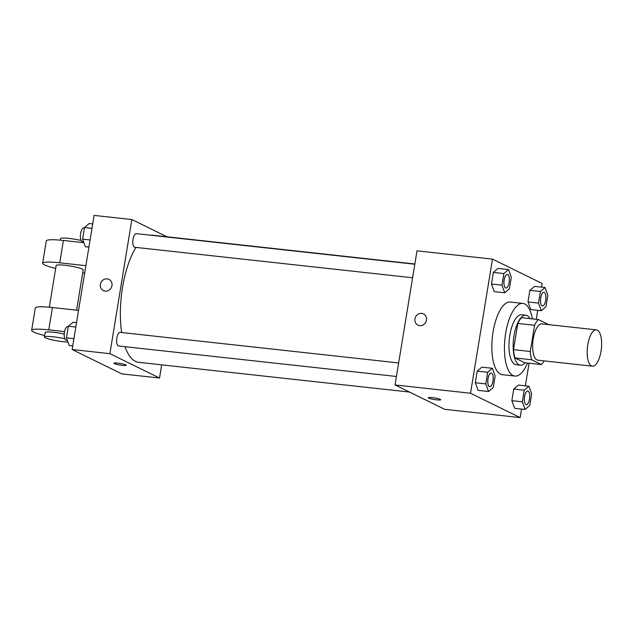 <?xml version="1.0" encoding="UTF-8"?>
<svg xmlns="http://www.w3.org/2000/svg" width="633" height="633" viewBox="0 0 633 633"><rect width="100%" height="100%" fill="white"/><g stroke="black" fill="none" stroke-linecap="round" stroke-linejoin="round"><path stroke-width="0.95" d="M591.467 365.906A18.27 7.003 -83.7 0 1 587.59 346.014A18.27 7.003 -83.7 0 1 596.389 329.864A18.27 7.003 -83.7 0 1 601.35 348.791A18.27 7.003 -83.7 0 1 592.401 366.183A18.27 7.003 -83.7 0 1 591.467 365.906M592.401 366.183L537.884 360.201A18.27 7.003 -83.7 0 1 536.95 359.924A18.27 7.003 -83.7 0 1 533.073 340.032A18.27 7.003 -83.7 0 1 541.872 323.882L596.389 329.864M534.576 325.267L530.28 351.505A24.537 9.4 -83.7 0 0 531.728 359.781L514.953 357.938A24.537 9.4 -83.7 0 1 513.513 349.661L517.802 323.431L534.576 325.267A24.537 9.4 -83.7 0 1 538.319 319.538L548.028 324.302A24.537 9.4 -83.7 0 1 548.107 324.563M531.728 359.781L541.437 364.545A24.537 9.4 -83.7 0 0 544.119 360.889M513.513 349.661L530.28 351.505M514.953 357.938L524.662 362.701L541.437 364.545M517.802 323.431A24.537 9.4 -83.7 0 1 521.545 317.703L538.319 319.538M530.003 318.628A25.122 9.622 96.3 0 0 525.841 315.234A25.122 9.622 96.3 0 0 514.004 335.735A25.122 9.622 96.3 0 0 520.366 365.17A25.122 9.622 96.3 0 0 525.161 362.756M520.366 365.17L516.172 364.711A25.122 9.622 -83.7 0 1 514.882 364.331A25.122 9.622 -83.7 0 1 509.81 335.276A25.122 9.622 -83.7 0 1 521.647 314.767L525.841 315.234M527.542 363.018A36.54 13.997 -83.7 0 1 514.922 376.057A36.54 13.997 -83.7 0 1 513.054 375.504A36.54 13.997 -83.7 0 1 505.3 335.719A36.54 13.997 -83.7 0 1 522.898 303.421A36.54 13.997 -83.7 0 1 532.385 318.89M514.922 376.057L502.341 374.681A36.54 13.997 -83.7 0 1 500.474 374.127A36.54 13.997 -83.7 0 1 492.719 334.343A36.54 13.997 -83.7 0 1 510.317 302.044L522.898 303.421M508.528 269.571L498.044 268.424L493.376 272.404L491.469 284.019L494.246 291.655L504.73 292.802L509.399 288.822L511.306 277.207L508.528 269.571L503.86 273.559L501.953 285.174L504.73 292.802M545.068 287.501L534.584 286.353L529.908 290.333L528.001 301.949L530.778 309.577L541.262 310.732L545.931 306.752L547.838 295.136L545.068 287.501L540.392 291.481L538.485 303.096L541.262 310.732M541.531 287.113L542.133 283.473L492.49 259.119L470.525 393.243L520.168 417.598L521.568 409.06M525.366 385.829L529.077 363.184M536.262 319.317L537.734 310.344M492.363 368.287L481.879 367.14L477.211 371.12L475.304 382.736L478.081 390.371L488.565 391.518L493.234 387.538L495.141 375.923L492.363 368.287L487.695 372.267L485.788 383.883L488.565 391.518M528.903 386.217L518.419 385.062L513.743 389.05L511.836 400.665L514.613 408.293L525.097 409.448L529.766 405.468L531.673 393.853L528.903 386.217L524.227 390.197L522.32 401.813L525.097 409.448M492.49 259.119L417.012 250.834L395.047 384.959L470.525 393.243M419.695 325.655A6.283 5.744 116.1 0 1 417.938 325.148A6.283 5.744 116.1 0 1 415.549 316.975A6.283 5.744 116.1 0 1 423.469 313.873A6.283 5.744 116.1 0 1 426.238 321.113A6.283 5.744 116.1 0 1 419.695 325.655M395.047 384.959L444.683 409.314L520.168 417.598M428.778 398.117A6.283 0.799 9.3 0 1 428.343 397.738A6.283 0.799 9.3 0 1 434.673 397.967A6.283 0.799 9.3 0 1 440.742 399.763A6.283 0.799 9.3 0 1 435.639 399.716A6.283 0.799 9.3 0 1 428.778 398.117M417.938 325.148A6.283 5.744 116.1 0 1 415.549 316.975A6.283 5.744 116.1 0 1 423.469 313.873M409.511 392.056L138.714 362.337A63.941 24.497 -83.7 0 1 135.438 361.372A63.941 24.497 -83.7 0 1 125.01 346.694M121.663 332.539A63.941 24.497 -83.7 0 1 135.976 247.408M150.583 235.223A63.941 24.497 -83.7 0 1 152.664 235.223L414.852 264.001M412.597 277.76L134.758 247.274A6.852 2.627 -83.7 0 1 134.41 247.171A6.852 2.627 -83.7 0 1 132.954 239.709A6.852 2.627 -83.7 0 1 136.253 233.648L414.821 264.222M396.432 376.477L118.593 345.99A6.852 2.627 -83.7 0 1 118.244 345.879A6.852 2.627 -83.7 0 1 116.788 338.426A6.852 2.627 -83.7 0 1 120.088 332.365L398.655 362.938M72.146 349.527L94.111 215.402L131.854 219.54L167.025 236.797L131.854 219.54L109.889 353.665L159.524 378.02L161.684 364.861L159.524 378.02L121.789 373.881L72.146 349.527L109.889 353.665L159.524 378.02M526.284 404.645L526.252 404.637A6.852 2.627 -83.7 0 1 526.252 404.637A6.852 2.627 -83.7 0 1 525.896 404.534A6.852 2.627 -83.7 0 1 524.448 397.081A6.852 2.627 -83.7 0 1 527.748 391.02A6.852 2.627 -83.7 0 1 527.764 391.02A6.852 2.627 -83.7 0 1 529.639 398.117A6.852 2.627 -83.7 0 1 526.284 404.645A6.852 2.627 -83.7 0 1 525.936 404.542A6.852 2.627 -83.7 0 1 524.48 397.081A6.852 2.627 -83.7 0 1 527.78 391.028L527.78 391.028M518.419 385.062L513.743 389.05L524.227 390.197M513.743 389.05L511.836 400.665L522.32 401.813M511.836 400.665L514.613 408.293M542.062 305.818A6.852 2.627 -83.7 0 1 540.614 298.365A6.852 2.627 -83.7 0 1 543.913 292.304A6.852 2.627 -83.7 0 1 543.929 292.311A6.852 2.627 -83.7 0 1 545.804 299.409A6.852 2.627 -83.7 0 1 542.449 305.929A6.852 2.627 -83.7 0 1 542.418 305.929A6.852 2.627 -83.7 0 1 542.062 305.818M534.584 286.353L529.908 290.333L540.392 291.481M529.908 290.333L528.001 301.949L538.485 303.096M528.001 301.949L530.778 309.577M542.418 305.929L542.449 305.929A6.852 2.627 -83.7 0 1 542.101 305.826A6.852 2.627 -83.7 0 1 540.645 298.365A6.852 2.627 -83.7 0 1 543.945 292.311L543.913 292.304M489.364 386.613A6.852 2.627 -83.7 0 1 487.908 379.151A6.852 2.627 -83.7 0 1 491.208 373.098A6.852 2.627 -83.7 0 1 491.224 373.098L491.248 373.098A6.852 2.627 -83.7 0 1 493.107 380.196A6.852 2.627 -83.7 0 1 489.752 386.716A6.852 2.627 -83.7 0 1 489.713 386.716A6.852 2.627 -83.7 0 1 489.364 386.613M481.879 367.14L477.211 371.12L487.695 372.267M477.211 371.12L475.304 382.736L485.788 383.883M475.304 382.736L478.081 390.371M489.713 386.716L489.752 386.716A6.852 2.627 -83.7 0 1 489.396 386.613A6.852 2.627 -83.7 0 1 487.948 379.151A6.852 2.627 -83.7 0 1 491.248 373.098M505.917 288.007L505.878 287.999A6.852 2.627 -83.7 0 1 505.878 287.999A6.852 2.627 -83.7 0 1 505.53 287.896A6.852 2.627 -83.7 0 1 504.074 280.435A6.852 2.627 -83.7 0 1 507.373 274.382A6.852 2.627 -83.7 0 1 507.389 274.382L507.413 274.382A6.852 2.627 -83.7 0 1 509.272 281.479A6.852 2.627 -83.7 0 1 505.917 288.007A6.852 2.627 -83.7 0 1 505.561 287.896A6.852 2.627 -83.7 0 1 504.113 280.443A6.852 2.627 -83.7 0 1 507.413 274.382M498.044 268.424L493.376 272.404L503.86 273.559M493.376 272.404L491.469 284.019L501.953 285.174M491.469 284.019L494.246 291.655M76.546 322.656L73.017 322.268L68.34 326.248L66.441 337.864L69.211 345.499L72.74 345.887M68.34 326.248L75.825 327.071M66.441 337.864L73.926 338.687M67.351 340.364L66.172 340.238A6.852 2.627 -83.7 0 1 65.824 340.127A6.852 2.627 -83.7 0 1 64.368 332.673A6.852 2.627 -83.7 0 1 67.668 326.612L68.277 326.683M92.711 223.94L89.182 223.552L84.505 227.532L82.607 239.147L85.376 246.783L88.905 247.171M84.505 227.532L91.991 228.355M82.607 239.147L90.092 239.97M83.516 241.648L82.337 241.521A6.852 2.627 -83.7 0 1 81.989 241.418A6.852 2.627 -83.7 0 1 80.533 233.957A6.852 2.627 -83.7 0 1 83.833 227.896L84.442 227.967M113.837 363.215A6.283 0.799 -170.7 0 0 119.906 365.012A6.283 0.799 -170.7 0 0 126.228 365.249A6.283 0.799 9.3 0 1 119.906 365.019A6.283 0.799 9.3 0 1 113.837 363.215A6.283 0.799 9.3 0 1 117.754 363.12A6.283 0.799 9.3 0 1 126.228 365.249M108.963 279.359A6.283 5.744 -63.9 0 0 100.425 284.359A6.283 5.744 116.1 0 1 108.963 279.359A6.283 5.744 116.1 0 1 111.353 287.524A6.283 5.744 116.1 0 1 103.424 290.634A6.283 5.744 116.1 0 1 100.425 284.359A6.283 5.744 -63.9 0 0 103.432 290.634M131.854 219.54L109.889 353.665M78.555 310.392L52.428 307.519A27.401 3.474 -170.7 0 0 35.313 307.962L31.65 330.315A27.401 3.474 9.3 0 1 48.765 329.872L64.55 331.605M49.319 307.211L56.155 265.472A13.704 1.733 9.3 0 1 69.954 265.971A13.704 1.733 9.3 0 1 83.2 269.895L76.601 310.178M82.701 272.894L84.664 273.108M55.664 268.439A27.401 3.474 9.3 0 1 42.633 263.257A27.401 3.474 9.3 0 1 59.747 262.814L85.874 265.678M67.945 342.01A13.704 1.733 9.3 0 1 45.378 337.84A13.704 1.733 9.3 0 1 44.437 337.001L45.172 332.531A13.704 1.733 9.3 0 1 64.234 334.034M44.682 335.498A27.401 3.474 9.3 0 1 31.65 330.315M44.437 337.001A13.704 1.733 9.3 0 1 64.795 338.797M42.633 263.257L46.296 240.904A27.401 3.474 9.3 0 1 63.411 240.461L83.896 242.708M81.159 240.5A13.704 1.733 -170.7 0 0 67.596 238.269A13.704 1.733 -170.7 0 0 60.546 238.649L60.301 240.152M52.428 307.519L48.765 329.872M63.411 240.461L59.747 262.814"/></g></svg>
